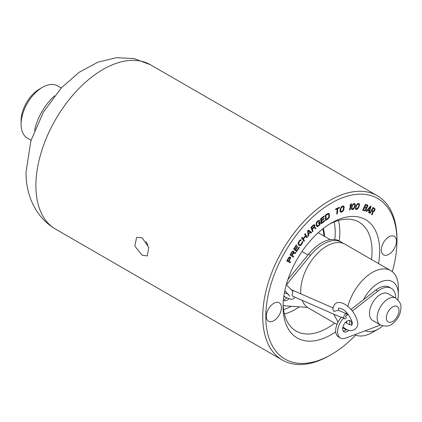 <?xml version="1.0" encoding="UTF-8"?>
<svg xmlns="http://www.w3.org/2000/svg" width="422" height="422" viewBox="0 0 422 422"><rect width="100%" height="100%" fill="white"/><g stroke="black" fill="none" stroke-linecap="round" stroke-linejoin="round"><path stroke-width="0.63" d="M392.286 271.673A92.729 53.536 120 0 0 396.949 240.941L396.949 239.168A94.897 54.786 120 0 0 377.294 195.729A94.897 54.786 120 0 0 329.846 200.429A94.897 54.786 120 0 0 267.849 284.053A94.897 54.786 120 0 0 282.397 360.093A94.897 54.786 120 0 0 329.846 355.393L331.381 354.512A92.729 53.536 120 0 0 331.381 354.506A92.729 53.536 120 0 0 355.662 335.105M142.156 237.818L136.601 237.412L134.813 246.052L142.156 255.263L147.283 255.917L148.771 247.445L142.156 237.818M396.949 240.941A92.729 53.536 120 0 0 331.381 203.087A92.729 53.536 120 0 0 265.813 316.653A92.729 53.536 120 0 0 331.381 354.512L329.846 355.393M335.733 331.845A68.327 39.446 -60 0 1 283.067 306.688A68.327 39.446 -60 0 1 331.375 223.011A68.327 39.446 -60 0 1 379.689 250.905A68.327 39.446 -60 0 1 378.555 263.581M266.308 316.363A10.682 6.166 120 0 0 268.524 321.253A10.682 6.166 120 0 0 276.753 318.394A10.682 6.166 120 0 0 281.416 307.643A10.682 6.166 120 0 0 279.206 302.753A10.682 6.166 120 0 0 270.971 305.612A10.682 6.166 120 0 0 266.308 316.363M396.448 241.231A10.682 6.166 -60 0 1 391.785 251.981A10.682 6.166 -60 0 1 383.551 254.841A10.682 6.166 -60 0 1 381.34 249.951A10.682 6.166 -60 0 1 386.003 239.2A10.682 6.166 -60 0 1 394.238 236.341A10.682 6.166 -60 0 1 396.448 241.231M289.977 256.877L288.69 257.515L286.696 261.054L290.231 262.684L290.631 261.946L289.049 261.218L290.5 258.348L290.436 257.241L289.977 256.877M292.214 255.479L293.443 253.437L295.474 253.427L295.98 252.583L293.738 252.63L293.828 251.517L293.411 251.079L292.14 251.591L289.983 255.025L293.237 257.146L293.67 256.423L292.061 255.389L293.29 253.348L295.321 253.337L295.769 252.588M298.998 247.134L296.671 250.615L295.664 249.734L297.679 246.717L297.304 246.385L295.284 249.402L294.466 248.685L296.793 245.208L296.418 244.876L293.622 249.049L296.582 251.639L299.372 247.466L298.998 247.134M302.553 241.447L300.997 244.385L299.915 244.997L298.771 243.874L298.623 243.088L299.773 241.12L301.266 239.954L300.348 239.923L299.441 240.73L298.338 242.349L298.016 243.626L299.114 245.514L299.868 245.768L301.334 244.776L302.648 242.581L302.553 241.447M304.431 240.725L303.36 239.084L305.797 236.146L306.863 237.781L307.385 237.153L305.106 233.651L304.584 234.279L305.507 235.698L303.07 238.636L302.152 237.222L301.63 237.85L303.909 241.352L304.431 240.725L303.207 238.994L305.797 236.146M308.377 230.048L307.649 230.834L308.097 236.336L308.64 235.75L308.519 234.352L310.339 232.39L311.183 233.002L311.731 232.411L308.377 230.048M312.359 229.178L313.952 227.637L315.382 228.845L316.041 228.212L314.453 226.909L314.786 224.989L314.184 224.704L313.208 225.153L310.956 227.331L312.475 231.657L313.034 231.114L312.206 229.088L313.952 227.637M320.293 223.196L319.934 221.698L318.489 222.937L318.636 223.539L319.501 222.795L319.428 224.42L318.199 225.591L317.191 225.738L316.637 223.929L316.758 222.98L318.23 221.36L319.718 220.801L319.021 220.316L318.082 220.764L316.758 222.019L316.136 223.28L316.421 225.918L317.407 226.635L319.665 224.937L320.293 223.676L319.823 221.793M324.766 220.358L321.828 222.584L321.58 220.88L324.128 218.955L324.033 218.316L321.485 220.242L321.284 218.86L324.223 216.634L324.128 215.995L320.604 218.665L321.337 223.671L324.861 221.001L324.766 220.358M327.688 213.585L325.315 215.146L325.647 220.432L328.021 218.87L329.255 217.235L329.25 213.848L328.596 213.337L327.688 213.585M339.393 207.297L335.648 209.001L335.596 209.613L337.173 208.895L336.724 214.033L337.315 213.764L337.764 208.626L339.341 207.909L339.393 207.297M342.142 206.258L341.208 206.944L340.28 208.821L339.99 211.301L340.77 212.219L342.944 211.211L343.877 209.338L344.051 206.421L343.387 205.941L342.142 206.258M350.012 209.903L351.61 203.81L351.051 203.9L350.255 204.902L349.98 205.941L350.777 204.939L349.448 209.998L350.012 209.903L351.426 203.842M351.869 206.115L351.405 208.821L351.895 209.539L352.987 209.449L353.952 208.605L354.796 207.007L355.261 205.192L355.108 203.931L354.77 203.583L353.678 203.673L352.708 204.522L351.869 206.115M356.078 205.804L355.44 208.558L355.857 209.365L356.912 209.391L357.893 208.632L358.811 207.075L359.38 205.245L359.328 203.921L359.027 203.52L357.977 203.488L356.991 204.248L356.078 205.804M366.507 207.977L367.72 206.58L367.704 205.108L365.489 204.274L362.593 210.304L364.935 210.879L365.916 210.151L366.591 208.737L366.354 207.888L367.567 206.495L367.683 205.498L367.314 204.839M371.075 206.358L370.49 206.078L366.117 211.427L366.554 211.638L367.667 210.267L369.129 210.968L368.601 212.614L369.039 212.825L371.075 206.358M371.566 210.863L372.705 211.633L371.682 214.561L372.151 214.877L373.259 211.659L374.467 210.926L375.016 209.402L374.71 208.505L373.101 207.413L369.603 213.152L370.004 213.427L371.566 210.863L369.857 213.326M329.418 224.188A62.904 36.318 -60 0 1 358.995 222.109A62.904 36.318 -60 0 1 372.025 250.905A62.904 36.318 120 0 1 371.444 259.477M286.311 284.718L292.857 291.238L292.093 294.941L292.678 296.191L341.261 317.423M283.104 304.41A62.904 36.318 120 0 0 296.091 331.059A62.904 36.318 120 0 0 334.683 323.157M283.748 296.94A44.737 25.826 120 0 0 284.76 296.692M324.618 236.399A44.737 25.826 120 0 0 323.273 228.476M322.756 228.882A44.737 25.826 -60 0 1 323.853 235.956M330.268 239.659L318.225 232.712M307.976 254.972L301.978 251.507M310.539 255.278L308.624 254.176A36.767 21.227 -60 0 1 339.731 241.168L341.646 242.275A36.767 21.227 120 0 0 310.539 255.278L286.433 284.824M308.624 254.176L287.904 279.564M286.77 297.853A6.404 3.698 -60 0 1 283.42 299.736M343.292 243.41A36.767 21.227 120 0 0 341.646 242.275M283.167 305.702L307.506 307.422M288.838 298.802A6.404 3.698 -60 0 1 283.869 300.559A6.404 3.698 -60 0 1 283.378 300.174M343.793 317.534A2.711 1.472 -66.4 0 1 344.742 314.775A2.711 1.472 -66.4 0 1 346.61 313.847A2.711 1.472 -66.4 0 1 347.211 314.754L345.523 316.331L346.256 317.956A2.711 1.472 -66.4 0 1 344.436 318.816A2.711 1.472 -66.4 0 1 343.793 317.534M346.61 313.847L338.217 310.181L334.039 311.462L332.852 309.743C333.907 300.733 340.132 301.598 344.938 304.32C351.157 308.355 355.266 313.826 357.265 320.725C360.024 326.828 352.945 334.034 345.528 328.796L342.912 327.003M340.406 338.011L338.486 336.909A13.557 7.828 120 0 1 341.572 317.086L343.672 318.003A13.557 7.828 120 0 0 340.406 338.011A13.557 7.828 120 0 0 345.523 338.133L377.743 326.074A21.691 12.523 120 0 0 380.28 324.877M344.352 318.768L343.672 318.003M395.736 298.106A21.691 12.523 120 0 0 391.241 288.316A21.691 12.523 120 0 0 377.743 291.191L352.354 311.003M348.076 314.337L345.523 316.331M348.809 330.215A6.404 3.698 -60 0 1 343.983 331.819A6.404 3.698 -60 0 1 342.653 328.886A6.404 3.698 -60 0 1 345.449 322.445A6.404 3.698 -60 0 1 350.387 320.725A6.404 3.698 -60 0 1 351.711 323.658A6.404 3.698 -60 0 1 351.547 325.151M395.794 298.143L388.124 293.712A15.456 8.925 120 0 0 376.213 297.853A15.456 8.925 120 0 0 369.472 313.409A15.456 8.925 120 0 0 372.668 320.483L380.338 324.908C389.174 328.137 392.08 324.049 395.715 320.799C399.022 316.938 400.752 312.628 400.9 307.875C401.443 304.774 399.739 301.53 395.794 298.143A15.456 8.925 120 0 0 383.883 302.284A15.456 8.925 120 0 0 377.136 317.835A15.456 8.925 120 0 0 380.338 324.908M391.241 288.316L389.327 287.208A21.691 12.523 120 0 0 375.823 290.083L351.035 309.426M346.752 312.771L345.818 313.499M349.279 320.43A6.404 3.698 -60 0 1 349.796 322.55A6.404 3.698 -60 0 1 349.463 324.708M346.62 329.376A6.404 3.698 -60 0 1 343.17 331.012M363.395 299.784A28.089 16.215 -60 0 1 385.365 280.503A28.089 16.215 -60 0 1 398.342 294.524A28.089 16.215 120 0 1 397.872 299.762M365.267 330.743A28.089 16.215 120 0 0 378.481 328.928A28.089 16.215 120 0 0 382.78 325.9M347.892 306.383A36.767 21.227 -60 0 1 390.73 270.607A36.767 21.227 -60 0 1 398.342 287.44L398.342 294.524M346.594 321.432A36.767 21.227 120 0 0 346.884 323.21M354.717 334.693A36.767 21.227 120 0 0 372.346 332.467L378.481 328.928M390.73 270.607L345.101 244.264A36.767 21.227 -60 0 0 316.769 254.118A36.767 21.227 -60 0 0 300.717 291.117A36.767 21.227 120 0 0 300.833 293.839M302.247 300.374A36.767 21.227 120 0 0 308.334 307.944L336.951 324.465M61.227 88.013L57.492 85.856A30.152 17.407 120 0 0 42.422 87.349A30.152 17.407 120 0 0 42.416 87.349L39.351 89.121A25.811 14.902 120 0 0 21.1 120.734L21.1 124.279A30.152 17.407 120 0 0 27.346 138.078L31.075 140.236M39.351 89.121L42.416 87.349A30.152 17.407 120 0 0 21.1 124.279M54.554 95.783A41.63 24.033 120 0 0 34.472 130.572M290.436 257.241L290.141 256.951M290.536 257.747L290.283 257.151M290.5 258.348L290.383 257.663M290.241 258.997L290.347 258.259M289.049 261.218L290.088 258.908M290.231 262.684L290.468 261.872M286.707 261.044L290.078 262.595M287.472 260.49L288.574 258.058L289.423 257.525L289.983 258.264L288.601 261.007L287.472 260.49L289.001 257.81L289.803 257.721M293.67 256.423L292.061 255.389M293.09 257.051L293.517 256.339M293.691 251.264L293.396 251.079M293.828 251.517L293.538 251.174M293.886 252.055L293.67 251.428M293.738 252.63L293.733 251.971M292.546 251.697L293.19 251.939L293.316 252.525L291.797 255.21L290.605 254.445L291.977 252.161L292.979 251.802M291.797 255.21L290.758 254.529L292.699 251.786M296.671 250.615L295.511 249.645L297.526 246.627L297.283 246.416M299.372 247.466L298.976 247.165M296.45 251.523L299.219 247.376M296.793 245.208L296.397 244.908M294.466 248.685L296.64 245.119M295.284 249.402L294.313 248.595M302.753 241.88L302.484 241.537M302.648 242.581L302.6 241.79M302.432 243.156L302.495 242.497M302.073 243.779L302.279 243.067M301.334 244.776L301.92 243.689M300.865 245.266L301.176 244.686M300.422 245.583L300.712 245.177M299.868 245.768L300.269 245.493M299.33 245.641L299.715 245.678M301.266 239.954L300.902 239.738M300.77 240.619L301.113 239.865M300.158 240.74L300.369 240.445M299.773 241.12L300.005 240.651M299.034 242.117L299.62 241.031M298.76 242.629L298.882 242.028M298.623 243.088L298.607 242.539M298.628 243.505L298.47 242.998M298.771 243.874L298.475 243.415M299.609 244.85L298.618 243.789M303.808 241.199L304.278 240.635M303.07 238.636L302.094 237.285M307.385 237.153L305.053 233.714M306.762 237.628L307.232 237.064M311.731 232.411L308.366 230.059M311.046 232.897L311.578 232.322M310.339 232.39L308.519 234.352M308.64 235.75L308.366 234.263M308.081 236.104L308.487 235.661M308.45 233.92L308.023 230.686L310.086 232.153L308.45 233.92L308.176 230.776M313.034 231.114L312.206 229.088M312.412 231.478L312.881 231.024M314.786 224.989L314.511 224.784M314.912 225.353L314.633 224.9M314.917 225.723L314.759 225.269M314.765 226.361L314.765 225.633M314.453 226.909L314.612 226.276M316.041 228.212L314.3 226.82M315.25 228.735L315.888 228.123M313.625 225.253L314.221 225.533L314.2 226.54L312.164 228.629L311.526 227.157L313.309 225.432L314.031 225.343M312.164 228.629L311.679 227.247L313.778 225.343M320.293 223.676L320.14 223.106M320.003 224.404L320.14 223.586M319.665 224.937L319.85 224.314M319.211 225.448L319.512 224.847M318.341 226.192L319.053 225.359M317.84 226.503L318.188 226.102M317.407 226.635L317.682 226.414M316.822 226.487L317.249 226.545M319.718 220.801L319.385 220.368M319.037 221.165L319.565 220.711M318.974 221.081L318.636 221.128M318.23 221.36L318.483 221.044M317.36 222.104L318.072 221.27M317.001 222.536L317.207 222.014M316.758 222.98L316.848 222.447M316.637 223.444L316.606 222.895M316.637 223.929L316.484 223.359M316.996 225.422L316.484 223.839M317.191 225.738L316.843 225.332M319.501 222.795L318.589 223.354M321.828 222.584L321.427 220.796L323.969 218.865L323.906 218.411M324.861 221.001L324.639 220.458M321.311 223.486L324.708 220.912M324.223 216.634L324.001 216.096M321.284 218.86L324.064 216.549M321.485 220.242L321.131 218.77M329.25 213.848L328.891 213.469M329.382 214.344L329.091 213.759M329.487 216.032L329.229 214.255M329.424 216.655L329.334 215.943M329.255 217.235L329.271 216.57M328.886 217.947L329.102 217.151M328.506 218.432L328.733 217.857M328.021 218.87L328.353 218.343M325.636 220.247L327.868 218.781M326.201 219.366L325.8 215.341L328.29 214.054L328.791 214.735L328.822 216.934L327.978 218.195L326.201 219.366L325.953 215.431L327.577 214.17M327.73 214.26L328.443 214.144M339.341 207.909L339.225 207.371M337.764 208.626L339.188 207.819M337.315 213.764L337.611 208.537M336.74 213.864L337.162 213.674M337.173 208.895L335.611 209.449M344.051 206.421L343.629 206.02M344.167 206.854L343.898 206.332M344.167 207.45L344.014 206.764M343.877 209.338L344.014 207.36M343.682 209.998L343.724 209.249M343.413 210.573L343.529 209.913M342.944 211.211L343.26 210.483M342.516 211.601L342.791 211.121M342.015 211.897L342.363 211.512M341.234 212.171L341.862 211.807M340.77 212.219L341.082 212.081M340.981 211.427L340.438 210.884L340.707 208.526L341.873 206.928L343.023 206.638L343.566 207.186L343.118 210.082L342.131 211.142L340.981 211.427L340.591 210.974L341.034 208.078L342.653 206.653M342.806 206.738L343.176 206.727M349.479 209.876L349.854 209.813M350.777 204.939L350.091 205.519M355.108 203.931L354.691 203.568M355.261 204.301L354.955 203.847M355.287 204.807L355.108 204.211M355.261 205.192L355.134 204.717M355.15 205.836L355.102 205.103M354.796 207.007L354.997 205.746M354.506 207.666L354.644 206.917M354.295 208.067L354.353 207.577M353.952 208.605L354.142 207.977M353.562 209.017L353.8 208.515M352.987 209.449L353.409 208.927M352.402 209.623L352.834 209.359M351.821 209.465L352.249 209.534M352.185 208.879L351.711 207.803L352.46 205.329L353.91 204.063L354.675 204.48L354.802 205.229L354.047 207.708L352.602 208.974L351.99 208.642L351.864 207.893L352.46 205.329M352.613 205.419L353.567 204.322L354.48 204.243M359.328 203.921L358.916 203.483M359.449 204.322L359.169 203.831M359.433 204.849L359.296 204.232M359.38 205.245L359.28 204.76M359.233 205.899L359.227 205.155M358.811 207.075L359.08 205.809M358.489 207.724L358.658 206.986M358.257 208.115L358.336 207.635M357.893 208.632L358.104 208.025M357.492 209.017L357.74 208.542M356.912 209.391L357.339 208.927M356.337 209.507L356.759 209.307M355.82 209.307L356.184 209.417M356.184 208.711L355.788 207.561L356.685 205.081L358.162 203.937L358.874 204.438L358.943 205.229L358.051 207.714L356.574 208.853L356.015 208.442L355.946 207.65L356.685 205.081M356.838 205.171L357.83 204.142L358.705 204.169M366.602 208.151L366.354 207.888M366.591 208.737L366.449 208.062M366.486 209.148L366.438 208.647M366.18 209.787L366.333 209.059M365.916 210.151L366.027 209.697M365.436 210.589L365.763 210.061M364.935 210.879L365.278 210.499M364.481 210.884L364.782 210.789M362.609 210.267L364.328 210.794M364.729 206.986L365.436 205.103L367.082 205.651L367.187 206.564L366.222 207.445L364.729 206.986L365.589 205.192L367.082 205.651M363.437 209.676L364.207 207.666L365.853 208.215L365.953 209.127L365.225 210.082L363.437 209.676L364.36 207.756L365.853 208.215M369.039 212.825L370.917 206.284M368.606 212.604L368.886 212.735M369.129 210.968L367.667 210.267M366.554 211.638L367.515 210.182M366.122 211.417L366.401 211.549M368.01 209.803L370.358 206.632L369.329 210.43L368.01 209.803L370.511 206.722M374.71 208.505L373.09 207.424M374.968 208.853L374.557 208.415M375.016 209.402L374.815 208.763M374.921 210.024L374.863 209.312M374.762 210.436L374.768 209.94M374.467 210.926L374.609 210.351M374.177 211.248L374.314 210.836M373.676 211.596L374.019 211.158M373.259 211.659L373.523 211.512M372.004 214.777L373.106 211.575M373.285 210.989L371.861 210.04L373.127 208.299L374.53 209.417L374.135 210.531L373.285 210.989L371.861 210.04M372.014 210.13L373.127 208.299M146.102 241.616A10.682 6.166 -120 0 0 147.911 244.913M377.294 195.729L150.448 64.761A94.897 54.786 120 0 0 103.005 69.461A94.897 54.786 120 0 0 35.902 185.685A94.897 54.786 120 0 0 55.556 229.13L282.397 360.093M338.455 220.495A62.904 36.318 -60 0 1 339.815 232.306A62.904 36.318 120 0 1 339.235 240.893M284.423 314.079A62.904 36.318 120 0 0 299.314 306.841M283.558 309.59A59.65 34.44 120 0 0 291.375 306.282M334.778 239.548A59.65 34.44 120 0 0 335.21 232.306A59.65 34.44 -60 0 0 334.134 221.988M375.823 290.083L377.743 291.191M386.341 317.835A8.946 5.164 120 0 0 392.666 321.49A8.946 5.164 120 0 0 398.996 310.529A8.946 5.164 120 0 0 392.666 306.878A8.946 5.164 120 0 0 386.341 317.835M284.855 290.61L289.65 296.144M283.864 296.117L285.968 297.415L291.022 299.34L293.032 299.045L294.282 298.111L294.836 297.135M332.969 307.886L291.802 289.893M288.484 294.361L284.454 292.599M346.156 329.782L342.743 327.81M338.317 310.223L338.623 308.049L342.226 309.015C347.739 311.563 353.225 322.186 352.191 323.959C350.846 325.225 354.411 326.058 348.24 324.096L345.655 322.234M338.054 322.039L333.691 314.116M150.448 64.761L133.98 58.542L116.419 57.677L97.862 62.176L79.167 72.278L61.375 87.855L43.403 112.173L30.896 140.832L26.053 171.96C25.673 192.923 34.208 216.57 55.556 229.13"/></g></svg>
